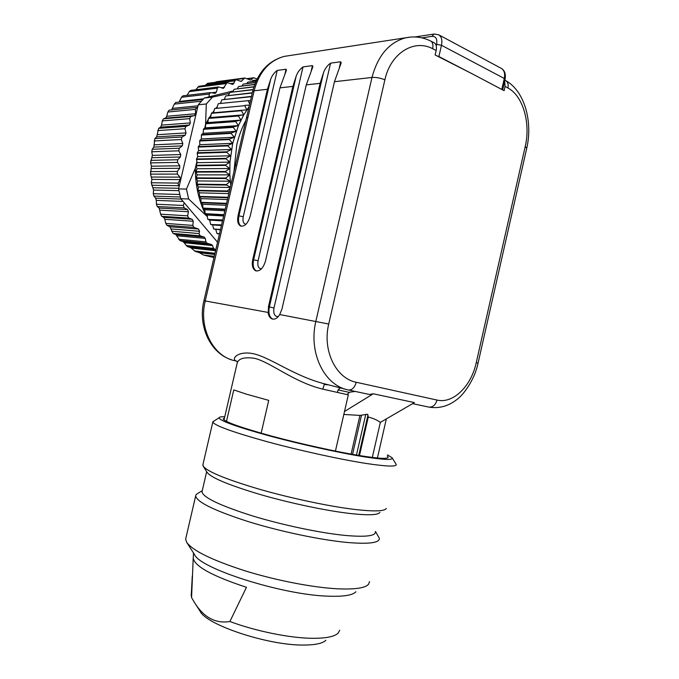 <?xml version="1.0" encoding="UTF-8"?>
<svg xmlns="http://www.w3.org/2000/svg" width="679" height="679" viewBox="0 0 679 679"><rect width="100%" height="100%" fill="white"/><g stroke="black" fill="none" stroke-linecap="round" stroke-linejoin="round"><path stroke-width="1.02" d="M214.691 254.489L199.524 252.758L203.607 255.066L214.267 256.314M203.607 255.066L213.97 257.57M199.524 252.758L214.717 254.379M217.543 242.216L184.204 202.766L183.338 205.474L184.204 207.876L187.523 209.556L188.439 211.721L187.591 215.829L188.686 218.069L192.123 219.241L193.252 221.244L192.836 225.411L165.769 223.391L166.924 225.309L169.911 226.778L173.06 233.423L175.827 234.493L179.884 240.536L183.271 241.724L187.302 246.536L190.757 247.665L195.246 251.408L199.193 252.613M165.769 223.391L164.819 219.292L163.715 217.373L161.695 216.329L160.609 214.182L159.183 208.088L157.282 206.535L156.425 204.235L156.314 200.364L155.627 198.158L153.895 196.121L153.284 193.702L153.581 190.052L151.264 182.753L151.935 179.392L150.5 174.113L151.459 166.185L150.551 162.892L152.342 155.389L151.782 151.773L152.223 149.287L153.819 147.097L154.88 138.558L156.688 136.844L158.648 128.339L160.617 127.134L161.61 125.114L162.281 120.904L163.461 118.817L165.532 118.138L166.728 116.296L167.84 112.027L169.147 110.159L197.623 107.375L178.569 188.906L180.767 198.701L184.204 202.766M171.617 109.913L174.274 104.108L175.751 102.453M179.095 102.088L181.463 97.267L182.965 95.841M187.048 95.357L189.288 91.606L190.774 90.392M195.722 89.781L199.057 86.199M207.655 83.305L205.406 85.384M216.448 81.735L215.26 82.303M233.941 171.745L236.776 144.822C238.83 136.046 241.868 127.881 245.9 120.327M344.508 411.482L373.263 393.786L414.419 402.596L380.333 422.38L372.321 457.434M436.886 55.865L435.129 54.991L436.164 50.467L432.642 48.701C414.131 38.72 390.586 53.174 384.883 79.808L328.729 324.027C322.152 350.788 336.241 378.534 356.237 382.269L437.03 400.067C453.334 404.013 471.234 386.062 476.259 362.611L525.223 146.528C530.757 123.383 523.161 95.926 507.951 87.998L505.066 86.42L504.098 90.68L471.26 73.324L502.638 89.891L505.04 79.375L504.293 78.484L441.477 45.272L438.897 56.561L436.886 55.865L471.26 73.324L438.897 56.561M377.422 457.994L386.343 418.884M261.152 433.185L268.723 400.364L246.418 394.159L233.763 389.916L226.472 421.404M237.005 361.262C229.977 359.717 237.591 350.058 254.073 353.886C271.04 357.926 294.813 376.276 324.477 383.813L322.822 389.126L348.31 394.881L335.426 451.102M322.822 389.126C294.245 382.404 270.845 362.34 254.701 358.351C245.246 356.959 239.509 358.232 237.489 362.179L236.895 364.334M343.82 414.453L359.946 415.404L367.441 414.249L368.281 417.025C373.374 418.366 377.388 420.157 380.333 422.38M186.92 542.708L194.483 554.488C199.558 568.425 281.878 594.821 327.804 596.162C343.37 596.765 352.732 595.296 355.898 591.757M185.987 537.675L185.647 539.143L186.598 542.207C192.31 550.448 211.407 559.869 243.897 570.47C275.029 580.214 312.45 587.505 337.412 588.795C354.913 589.584 365.302 588.056 368.578 584.22L369.52 581.597M224.757 416.745C221.116 416.66 219.215 417.016 219.071 417.823C219.835 420.768 236.275 426.701 268.383 435.621C299.244 444.007 338.549 452.698 363.613 456.721C384.085 459.912 393.574 460.26 392.089 457.765L387.505 454.888M392.156 457.884L396.213 464.411C396.876 466.889 386.818 466.558 366.049 463.434C339.907 459.369 298.955 450.372 266.397 441.503C232.507 432.048 214.64 425.572 212.799 422.066L214.292 420.827M203.284 466.329L207.12 472.397C211.127 477.753 228.764 485.112 260.032 494.465C289.992 503.156 326.616 510.846 350.627 513.562C368.578 515.497 378.347 515.072 379.926 512.289M203.021 464.215L203.174 466.15C207.265 471.625 225.929 479.298 259.174 489.169C291.053 498.344 330.087 506.568 355.516 509.539C374.519 511.652 384.772 511.279 386.275 508.427M202.232 490.798L201.986 491.859C203.233 497.512 219.707 505.422 251.4 515.565C281.87 524.952 320.53 533.083 345.619 535.468C365.658 537.199 375.58 536.003 375.385 531.886M375.487 531.47L379.366 538.354C379.569 542.844 369.113 544.235 347.979 542.529C321.405 540.161 280.291 531.555 247.945 521.506C214.326 510.633 196.902 502.112 195.662 495.942L196.129 494.482L199.083 492.631M387.234 456.059L388.108 457.018C388.677 459.131 379.544 458.707 360.685 455.753C337.14 451.959 300.559 443.888 271.413 436.028C241.028 427.643 224.953 421.956 223.179 418.943L224.486 417.916M339.712 630.214L338.201 633.057C334.62 636.63 326.047 638.379 312.501 638.302C290.111 638.141 255.61 631.156 229.892 621.506C215.65 623.848 203.861 617.534 194.508 602.57L200.127 611.261C206.161 624.807 267.925 645.474 303.377 645.05C315.09 645.058 322.584 643.471 325.852 640.289M194.508 602.57L191.571 597.613L191.274 594.694M193.209 558.172L191.571 597.613M229.892 621.506L246.469 587.293C212.85 576.242 195.102 566.6 193.226 558.367L193.277 557.357M324.095 384.501L328.509 384.857M337.455 392.462L338.049 389.882L340.323 387.904M373.263 393.786L369.444 394.474L348.276 389.95C324.52 385.562 308.19 352.944 315.888 321.142L371.982 77.457C377.838 55.67 388.999 42.471 405.465 37.863L410.303 37.107M355.27 391.443L349.626 392.19L347.028 394.601M436.164 50.467C436.903 46.656 436.215 44.084 434.085 42.752L430.698 41.046C432.744 42.327 433.389 44.882 432.642 48.701M504.675 80.971L505.066 86.42M373.433 393.828L414.419 402.596M349.405 392.403L338.049 389.882M241.325 226.243C238.711 224.579 237.913 221.108 238.932 215.837L238.083 215.557L267.433 89.28L254.124 90.782L236.852 165.022L235.392 165.481M272.22 318.96L272.856 319.122C269.385 317.322 268.205 313.265 269.342 306.959L323.484 72.814L320.123 83.322L268.451 306.721L268.247 313.605C268.943 316.439 270.267 318.222 272.22 318.96C274.902 319.673 277.405 318.205 279.723 314.547L281.946 309.081L334.458 81.701L341.062 63.24M256.467 271.023C253.488 269.266 252.537 265.523 253.607 259.811L296.163 76.243L292.887 86.403L252.741 259.556C251.654 265.421 252.673 269.19 255.779 270.845C260.04 271.456 263.274 268.18 265.481 261.025L306.271 84.883L312.781 66.924M238.083 215.557C237.047 221.031 237.922 224.528 240.697 226.065C244.788 226.65 247.937 223.374 250.152 216.245L279.943 87.863L286.36 70.37M267.433 89.28L270.615 79.451C271.965 75.692 274.172 72.678 277.236 70.421L286.063 69.216L286.436 70.047M296.163 76.243C297.521 72.356 299.804 69.25 303.012 66.907L312.442 65.617L312.866 66.55M323.484 72.814C324.859 68.8 327.227 65.574 330.58 63.147L340.697 61.772L341.164 62.816M247.962 117.272L246.452 117.951M249.083 106.654L243.786 114.836L238.448 125.607L232.71 143.303L229.943 162.12L229.816 174.876L230.758 185.435M229.29 139.56L229.417 139.068L199.787 140.536L199.668 141.003L229.29 139.56L232.71 143.303L227.932 145.382L198.361 146.588L198.268 147.071L227.83 145.883L227.932 145.382M201.553 134.62L201.4 135.079L231.089 133.373L231.242 132.897L201.553 134.62L203.199 133.305L203.454 129.324L233.22 127.372L233.398 126.914L203.632 128.883L203.454 129.324M231.089 133.373L234.306 137.234L229.417 139.068M233.22 127.372L236.216 131.327L231.242 132.897M199.787 140.536L201.349 138.94L201.4 135.079M198.361 146.588L199.83 144.729L199.668 141.003M235.655 121.575L235.868 121.125L205.822 123.765L235.655 121.575L238.448 125.607L233.398 126.914M203.632 128.883L205.347 127.839L205.822 123.765M238.405 116.007L208.487 118.426L238.405 116.007L240.977 120.098L235.868 121.125M206.026 123.332L207.791 122.585L208.487 118.426M241.444 110.702L211.441 113.334L241.444 110.702L243.786 114.836L238.635 115.583M208.708 118.019L210.515 117.552L211.441 113.334M244.763 105.686L214.666 108.521L244.763 105.686L246.876 109.828L241.699 110.304M211.687 112.943L213.503 112.773L214.666 108.521M249.431 105.152L245.034 105.304M218.417 103.658L248.616 100.619L218.417 103.658M248.327 100.976L249.702 103.98M250.475 100.653L248.616 100.619M216.847 107.969L218.137 103.997M251.476 96.376L221.846 99.796L251.408 96.681M220.454 103.454L221.846 99.796M252.325 92.734L225.768 95.926L252.257 93.006M224.325 99.253L225.768 95.926M253.106 89.518L229.884 92.412L253.046 89.755M228.416 95.383L229.884 92.412M253.938 86.725L234.17 89.263L253.87 86.929M232.727 91.86L234.17 89.263M254.761 84.366L238.618 86.488L254.693 84.535M237.243 88.711L238.618 86.488M255.516 82.456L243.184 84.111L255.457 82.583M241.928 85.927L243.184 84.111M256.153 80.988L247.86 82.125L256.11 81.081M246.783 83.534L247.86 82.125M256.628 79.969L252.622 80.538L256.594 80.037M251.782 81.539L252.622 80.538M219.342 234.484L219.19 234.06M219.512 233.763L217.008 233.551L219.436 234.085M217.008 233.551L215.727 229.494M220.497 229.51L213.673 228.984L220.42 229.858M213.673 228.984L212.595 224.902L210.804 224.52L221.481 225.284M221.566 224.91L210.804 224.52M210.575 224.129L209.718 220.089L207.952 219.419L222.627 220.369M222.72 219.971L207.952 219.419M207.74 219.011L207.103 215.031L205.372 214.08L223.841 215.133M223.943 214.708L205.185 213.647L205.372 214.08M205.185 213.647L204.769 209.752L203.089 208.521L225.131 209.607M225.233 209.157L202.919 208.08L203.089 208.521M202.919 208.08L202.715 204.269L201.103 202.766L226.48 203.81M226.591 203.344L200.959 202.308L201.103 202.766M200.959 202.308L200.959 198.624L199.431 196.851L227.881 197.776M228 197.292L199.312 196.384L199.431 196.851M199.312 196.384L199.524 192.836L198.09 190.791L227.473 191.486L227.38 190.986L197.996 190.315L198.09 190.791M227.473 191.486L229.162 192.284M230.045 188.465L227.38 190.986M197.996 190.315L198.395 186.92L197.08 184.629L226.463 185.061L226.404 184.552L197.012 184.145L197.08 184.629M226.463 185.061L230.359 187.141M225.81 178.552L225.776 178.034L196.375 177.89L196.409 178.382L225.81 178.552L230.266 181.225L226.404 184.552M197.012 184.145L197.597 180.928L196.409 178.382M225.504 171.982L225.496 171.473L196.078 171.6L196.087 172.093L225.504 171.982L229.816 174.876L225.776 178.034M196.375 177.89L197.131 174.868L196.087 172.093M225.555 165.404L225.572 164.887L196.129 165.294L196.112 165.786L225.555 165.404L229.706 168.502L225.496 171.473M196.078 171.6L197.003 168.774L196.112 165.786M225.963 158.835L226.005 158.326L196.528 158.996L196.486 159.489L225.963 158.835L229.943 162.12L225.572 164.887M196.129 165.294L197.207 162.688L196.486 159.489M226.718 152.317L226.794 151.816L197.275 152.758L197.199 153.242L226.718 152.317L230.529 155.771L226.005 158.326M196.528 158.996L197.75 156.628L197.199 153.242M227.83 145.883L231.454 149.49L226.794 151.816M197.275 152.758L198.624 150.636L198.268 147.071M232.71 143.303L199.83 144.729M231.454 149.49L198.624 150.636M230.529 155.771L197.75 156.628M229.943 162.12L197.207 162.688M229.706 168.502L197.003 168.774M229.816 174.876L197.131 174.868M230.266 181.225L197.597 180.928M230.274 187.497L198.395 186.92M228.848 193.608L199.524 192.836M227.473 199.55L200.959 198.624M226.141 205.279L202.715 204.269M224.859 210.77L204.769 209.752M223.646 215.99L207.103 215.031M222.5 220.921L209.718 220.089M221.422 225.538L212.595 224.902M246.876 109.828L213.503 112.773M243.786 114.836L210.515 117.552M240.977 120.098L207.791 122.585M238.448 125.607L205.347 127.839M236.216 131.327L203.199 133.305M234.306 137.234L201.349 138.94M215.778 249.804L213.52 248.404L212.552 245.603L211.534 244.559L207.027 243.218L205.924 241.877L205.262 238.397L204.15 237.047L200.127 235.842L199.032 233.576L199.558 231.293L198.523 229.052L193.931 227.397L192.836 225.411M154.88 138.558L182.006 137.031L181.285 139.518L182.821 143.507L182.261 145.875L179.248 148.217L178.781 150.806L180.716 154.54L180.41 156.976L177.669 159.76L177.482 162.4L179.774 165.82L179.723 168.282L177.295 171.456L177.38 174.096L180.003 177.143L180.207 179.604L178.136 183.101L178.492 185.707L179.171 186.318M182.006 137.031L185.248 135.172L186.038 132.906L184.926 128.738L185.902 126.387L189.314 125.038L190.332 122.924L189.653 118.638L190.858 116.474L194.381 115.642L195.611 113.716L195.365 109.395L196.791 107.443M204.294 98.022L198.226 104.795L206.323 103.972L212.434 97.122L204.294 98.022L208.937 96.885L209.361 94.041L210.592 92.59L215.167 93.396L216.346 92.174L217.39 88.16L218.545 86.946L223.391 88.38L226.99 82.6L232.77 84.4M257.112 78.985L253.734 77.762L250.576 80.029L244.737 78L241.164 81.429L235.766 79.613L232.948 84.383M180.767 198.701L188.652 198.989L186.445 189.076L178.569 188.906M198.226 104.795L197.623 107.375M208.937 96.885L233.237 90.952M188.652 198.989L207.367 216.703M196.918 161.458L195.348 168.214C195.263 184.875 198.633 200.28 205.457 214.42M195.348 168.214L186.445 189.076M206.323 103.972L205.567 124.444L204.676 128.246M220.624 103.013L220.166 103.48M217.272 106.654L216.1 108.046M214.097 110.584L212.417 112.875M211.118 114.785L209.14 117.908M208.351 119.249L206.153 123.281M205.796 123.977L205.567 124.444M229.383 93.422L212.434 97.122M437.03 400.067C435.443 405.193 432.642 407.519 428.636 407.052L412.594 403.657M358.75 455.431L368.043 414.784M356.467 455.049L365.777 414.334M358.885 455.456L367.789 416.516M361.491 415.293L352.554 454.37M368.281 417.025L359.471 455.558M351.094 454.107L359.946 415.404M504.87 80.139L505.711 80.606C507.875 82.023 508.622 84.485 507.951 87.998M384.883 79.808C380.35 77.992 376.056 77.211 371.982 77.457L334.458 81.701M328.729 324.027L279.723 314.547M356.237 382.269C354.591 387.76 351.934 390.315 348.276 389.95M478.041 363.172L526.743 148.217L525.223 146.528M429.773 407.264C439.406 408.571 448.31 406.093 456.492 399.829C464.139 394.541 475.028 378.526 478.033 363.197L476.259 362.611M345.56 389.254L324.477 383.813M236.852 165.022L205.236 300.95L268.061 312.416M320.123 83.322L306.271 84.883M292.887 86.403L279.943 87.863M288.804 55.695L284.255 56.391C269.215 60.516 259.174 71.982 254.124 90.782L252.588 91.58M235.919 360.982L235.155 360.787C213.376 356.823 198.404 328.118 205.236 300.95L203.921 300.772L252.622 91.436C257.655 72.5 268.197 60.821 284.255 56.391L405.584 37.795M501.866 89.161L504.293 78.484C505.227 73.621 504.251 70.26 501.348 68.401C504.735 70.455 505.974 74.079 505.066 79.273M436.257 45.858L436.597 44.373C437.437 38.958 435.926 36.284 432.056 36.343L421.922 37.871M434.17 34.026L438.736 34.807C441.571 36.658 442.487 40.146 441.477 45.272L436.597 44.373M330.58 63.147L273.985 308.003L268.451 306.721M273.985 308.003C273.17 313.8 274.596 316.652 278.246 316.558M339.356 67.569L340.697 61.772M303.012 66.907L258.079 260.795L252.741 259.556M258.079 260.795C257.282 265.896 258.41 268.57 261.483 268.816M311.262 70.743L312.442 65.617M277.236 70.421L243.252 216.754L238.932 215.837L270.615 79.451M243.252 216.754C242.471 221.295 243.379 223.798 245.968 224.257M285.01 73.756L286.063 69.216M414.903 36.972L433.915 34.069L432.056 36.343M214.895 253.615L195.246 251.408M214.971 253.259L194.542 250.967M215.566 250.712L191.436 248.098M215.65 250.347L190.757 247.665M214.539 249.439L187.302 246.536M213.52 248.404L186.173 245.518M212.552 245.603L184.365 242.743M211.534 244.559L183.271 241.724M207.027 243.218L179.884 240.536M205.924 241.877L178.687 239.229M205.262 238.397L176.981 235.791M204.15 237.047L175.827 234.493M200.127 235.842L173.06 233.423M199.032 233.576L171.668 231.225M199.558 231.293L171.21 228.959M198.523 229.052L169.911 226.778M166.924 225.309L193.931 227.397M193.252 221.244L164.819 219.292M192.123 219.241L163.715 217.373M161.695 216.329L188.686 218.069M187.591 215.829L160.609 214.182M188.439 211.721L160.083 210.167M187.523 209.556L159.183 208.088M157.282 206.535L184.204 207.876M183.338 205.474L156.425 204.235M183.084 201.442L156.314 200.364M181.098 199.091L155.627 198.158M153.895 196.121L180.325 197.012M179.706 194.491L153.284 193.702M178.891 190.663L153.581 190.052M178.713 188.278L153.131 187.752M151.621 185.257L178.492 185.707M178.136 183.101L151.264 182.753M180.207 179.604L151.935 179.392M180.003 177.143L151.731 177.041M150.5 174.113L177.38 174.096M177.295 171.456L150.407 171.575M179.723 168.282L151.425 168.553M179.774 165.82L151.459 166.185M150.551 162.892L177.482 162.4M177.669 159.76L150.721 160.363M180.41 156.976L152.054 157.732M180.716 154.54L152.342 155.389M151.782 151.773L178.781 150.806M179.248 148.217L152.223 149.287M182.261 145.875L153.819 147.097M182.821 143.507L154.354 144.831M181.285 139.518L154.184 140.943M185.248 135.172L156.688 136.844M186.038 132.906L157.46 134.68M184.926 128.738L157.706 130.597M158.648 128.339L185.902 126.387M189.314 125.038L160.617 127.134M190.332 122.924L161.61 125.114M189.653 118.638L162.281 120.904M163.461 118.817L190.858 116.474M194.381 115.642L165.532 118.138M195.611 113.716L166.728 116.296M195.365 109.395L167.84 112.027M197.988 105.822L172.721 108.36M201.256 101.23L174.274 104.108M203.53 98.794L179.477 101.434M209.361 94.041L181.463 97.267M216.346 92.174L211.678 92.726M217.39 88.16L189.288 91.606M224.477 87.379L221.261 87.769M225.912 83.602L197.614 87.209M234.094 83.127L230.3 83.61M234.628 80.86L205.932 84.586M241.936 80.954L240.06 81.191M243.982 78.475L215.345 82.235M251.154 79.749L249.787 79.918M253.165 78.043L247.207 78.815M219.071 417.823L212.782 421.769M202.266 490.637L196.129 494.482M195.662 495.942L185.647 539.143M206.662 471.676L201.986 491.859M212.799 422.066L202.809 465.132M191.215 595.933L192.276 576.072M193.226 558.367L193.515 552.969M387.964 457.654L388.108 457.018M237.26 362.764L224.019 419.936M430.698 41.046C422.652 37.048 414.241 35.987 405.465 37.863M505.711 80.606C524.808 91.147 532.82 121.855 526.794 148.005M438.736 34.807L501.348 68.401M256.28 270.989L255.779 270.845M236.784 361.5L237.531 362.162M203.921 300.772C197.64 325.954 210.405 353.301 231.48 359.768M196.664 107.452L169.147 110.159M202.851 99.507L175.623 102.47M210.592 92.59L182.829 95.849M218.545 86.946L190.638 90.409M226.99 82.6L198.905 86.225M235.766 79.613L207.502 83.33M244.737 78L216.287 81.752M253.734 77.762L246.842 78.662"/></g></svg>
